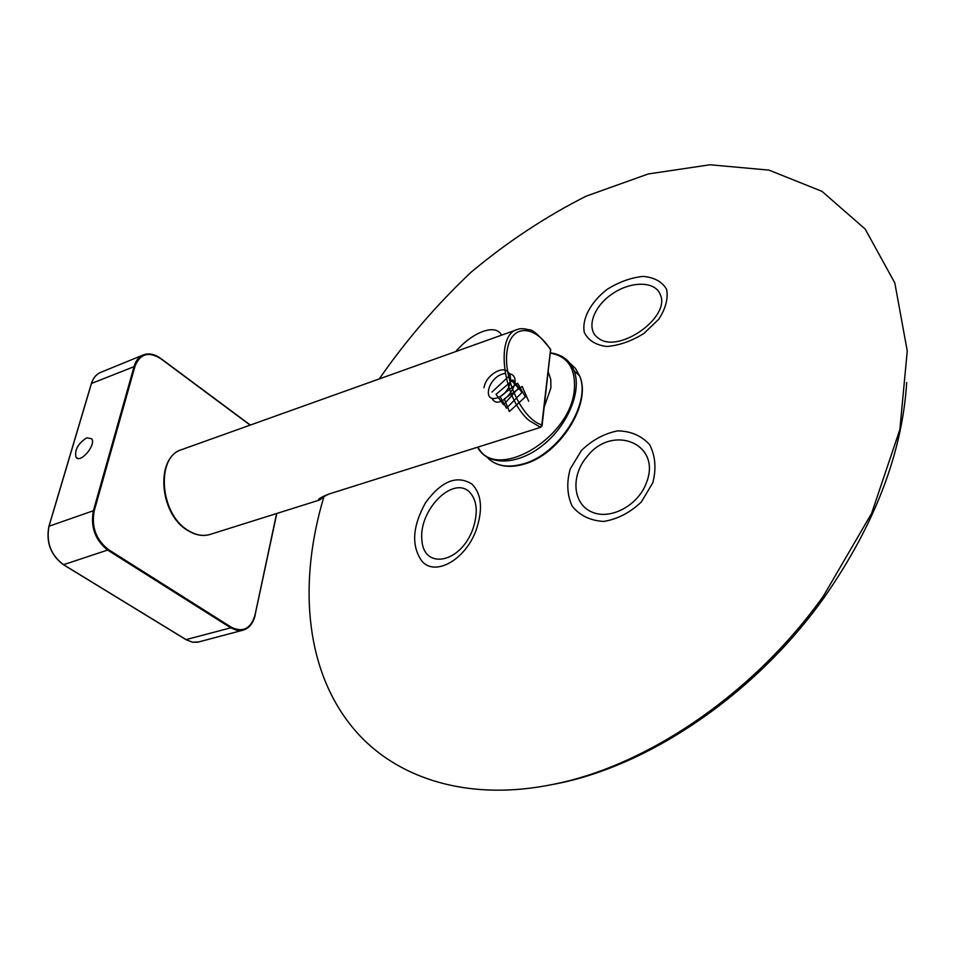 <?xml version="1.0" encoding="UTF-8"?>
<svg xmlns="http://www.w3.org/2000/svg" width="955" height="955" viewBox="0 0 955 955"><rect width="100%" height="100%" fill="white"/><g stroke="black" fill="none" stroke-linecap="round" stroke-linejoin="round"><path stroke-width="1.43" d="M483.982 387.754C485.152 381.152 489.211 375.828 496.17 371.793M496.54 371.614C514.685 362.566 515.139 390.452 498.116 397.543C481.332 404.228 487.814 375.912 505.135 373.405M507.929 373.369C527.924 375.733 500.348 413.491 492.267 398.796M491.968 392.075L508.251 376.819L518.481 388.124L503.595 404.789L496.051 394.367L512.942 379.947L521.955 392.517L506.484 408.191L500.11 396.623L517.598 383.206L525.381 396.85L509.337 411.545L504.288 398.892L522.206 386.465L528.676 401.219M328.83 494.069L328.496 494.284C319.507 498.653 316.654 500.468 319.961 499.74L319.459 500.05C316.917 499.752 319.806 497.842 328.09 494.296L540.805 427.291L541.807 424.927L540.435 427.279L529.512 420.773C502.819 399.465 494.642 334.847 517.359 329.511L181.713 449.614C155.88 456.514 159.569 513.289 187.538 530.061C195.345 535.11 202.866 536.555 210.124 534.418C202.83 536.674 195.059 535.17 186.798 529.894C159.33 513.241 155.092 457.421 181.713 449.614M550.116 348.993L550.76 350.712M86.714 437.844L91.644 438.715C96.539 444.779 80.148 464.094 75.97 457.182C74.502 449.865 78.083 443.418 86.714 437.844M379.254 378.932C406.114 340.183 436.769 304.573 471.245 272.079C507.439 241.854 545.806 216.522 586.334 196.085L648.194 173.977L710.007 164.773L769.014 170.121L821.957 191.334L865.17 229.045L894.799 282.883L907.25 350.939L899.861 429.583L871.593 513.408L823.604 595.765C753.841 694.118 645.735 766.746 551.93 784.592C462.518 802.654 389.365 775.376 349.673 723.795C304.215 665.372 298.927 579.673 323.948 496.66M422.122 561.421C411.116 546.176 412.297 526.515 425.703 502.449C441.699 480.807 457.147 474.719 472.057 484.173C481.654 494.213 483.051 509.433 476.235 529.846C465.634 559.666 435.42 576.665 422.122 561.421M652.838 482.705L641.39 501.9C630.145 512.632 617.587 519.15 603.739 521.442C590.453 520.69 579.936 515.616 572.2 506.222C567.067 494.965 566.422 482.514 570.254 468.905L581.44 450.485C592.172 440.088 604.24 433.546 617.646 430.872C630.742 431.063 641.414 435.671 649.639 444.672C655.381 455.833 656.455 468.511 652.838 482.705M455.678 351.583C472.331 332.101 495.764 323.16 501.542 335.181M666.566 289.222C668.381 298.306 665.802 308.286 658.843 319.149L643.885 333.474C631.362 341.221 618.971 345.555 606.688 346.486C595.753 345.042 588.304 340.41 584.341 332.555C581.595 319.065 590.632 302.174 607.153 289.341C619.091 281.904 631.112 277.595 643.216 276.401C654.271 277.404 662.054 281.677 666.566 289.222M906.701 382.561C902.165 453.422 874.708 524.987 824.32 597.257C755.381 694.452 648.541 766.22 555.643 783.9L549.185 785.129M469.299 491.813C452.694 475.805 418.947 509.97 421.835 539.539C423.244 569.968 460.119 563.892 472.749 529.44C478.348 512.668 477.19 500.122 469.299 491.813M598.475 338.225C618.231 354.305 671.007 317.275 660.311 294.653C655.261 280.794 630.503 280.865 611.689 294.295C592.53 307.438 585.618 329.857 598.475 338.225M586.955 456.717C570.815 475.447 572.523 503.369 591.324 511.785C609.768 520.702 638.358 505.684 646.523 482.478C661.958 443.454 612.107 423.543 586.955 456.717M548.277 372.152L550.76 379.302L550.904 387.885L544.255 406.914M477.989 447.119C495.454 482.609 571.544 438.047 574.409 388.828C575.579 368.236 567.604 356.334 550.486 353.135M569.478 362.816L575.459 368.415L579.578 375.864C591.67 402.879 558.962 454.473 523.256 463.891C507.487 468.272 495.358 466.004 486.883 457.099M477.56 447.25C487.313 465.789 516.727 465.813 542.058 445.842C567.509 426.121 582.108 391.252 574.098 370.779C571.472 363.951 567.079 359.008 560.919 355.952M541.807 424.927L550.546 349.649C534.394 323.996 510.519 323.84 507.033 351.345C502.999 378.431 522.528 419.436 541.807 424.927M542.058 425.918L550.641 349.339C539.694 335.671 532.401 329.153 528.772 329.762C523.782 328.413 519.974 328.329 517.359 329.511M540.805 427.291L328.09 494.296M134.989 366.29C140.039 353.732 148.598 351.177 160.691 358.638L160.428 358.34C154.471 354.066 148.753 352.932 143.298 354.938C138.893 356.824 135.861 360.56 134.189 366.147L93.387 510.734L94.223 510.877L134.989 366.29L91.477 383.468C93.208 377.953 96.3 374.241 100.753 372.355L143.298 354.938C148.789 352.884 154.579 354.03 160.679 358.388L250.353 425.059M276.807 513.456L255.045 615.187C253.159 623.281 249.16 628.283 243.036 630.169L197.852 642.178L192.564 642.202L186.344 639.778L63.543 564.692L108.631 549.71C96.061 539.921 91.262 526.981 94.223 510.877M108.631 549.71L231.277 627.22C242.976 632.867 250.914 628.748 255.069 614.841L276.616 513.515M250.138 425.13L160.691 358.638M250.222 425.106L160.703 358.555M63.281 564.536L63.543 564.692C50.746 555.01 45.935 542.094 49.111 525.942L91.382 383.791M49.027 526.229L93.387 510.734C90.355 527.16 95.261 540.375 108.082 550.355L230.764 627.829L231.277 627.22M186.058 639.599L230.764 627.829L236.959 630.348L243.036 630.169C249.207 628.306 253.266 623.245 255.224 615.008L255.069 614.841M255.116 614.877L276.663 513.504M495.561 463.402C503.631 467.079 513.11 467.317 524.009 464.118C559.642 454.687 592.196 403.404 579.578 375.864L574.098 370.779C569.705 360.333 561.838 354.365 550.51 352.873M319.4 500.074L210.124 534.418M324.867 495.621L320.689 499.286L320.868 497.782M75.97 457.182L77.749 458.364M198.7 641.975L192.516 642.214L186.213 639.778M186.118 639.719L63.412 564.703M63.328 564.656C50.603 555.022 45.816 542.165 48.968 526.11M49.003 526.014L91.334 383.659M91.358 383.552C93.136 377.977 96.276 374.241 100.753 372.355M824.32 597.257L823.604 595.765M555.643 783.9L551.93 784.592"/></g></svg>
